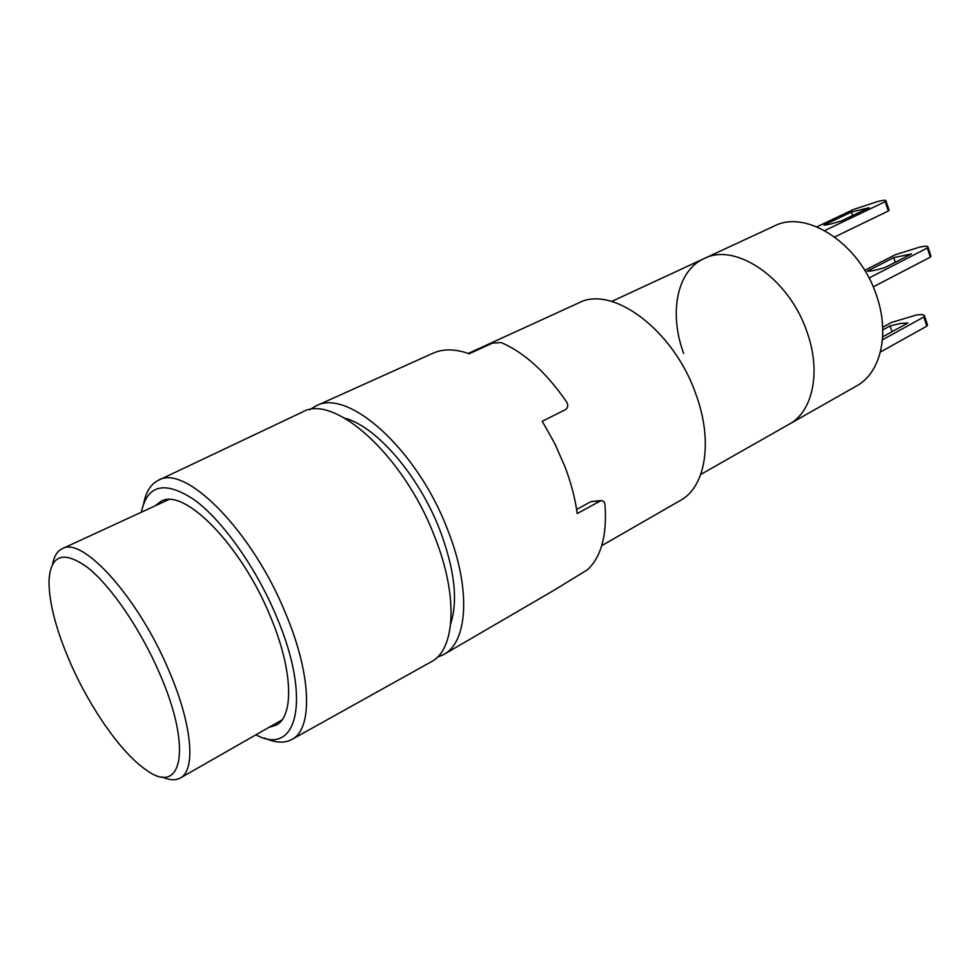 <?xml version="1.0" encoding="UTF-8"?>
<svg xmlns="http://www.w3.org/2000/svg" width="980" height="980" viewBox="0 0 980 980"><rect width="100%" height="100%" fill="white"/><g stroke="black" fill="none" stroke-linecap="round" stroke-linejoin="round"><path stroke-width="1.47" d="M70.474 663.166C90.515 709.055 122.365 754.331 146.816 770.366C182.292 796.287 192.362 747.924 159.507 673.223C140.642 629.417 111.218 586.383 88.004 567.812C63.761 550.27 50.764 554.46 49.012 580.38C48.853 602.284 56.007 629.883 70.474 663.166M52.528 564.223C54.047 556.26 57.281 551.079 62.242 548.69C82.332 535.913 138.18 597.359 168.732 670.185C192.215 724.196 196.123 770.231 180.296 777.998C175.469 780.656 169.369 780.276 162.018 776.883M268.973 727.356L276.262 725.102C294.208 716.074 292.885 669.842 270.566 616.959C241.717 545.603 184.203 487.268 161.051 501.307L154.975 505.937M255.939 734.804C297.05 757.332 311.959 699.977 276.776 617.204C256.405 568.143 222.766 520.649 194.53 499.947C164.934 480.396 147.208 484.488 141.353 512.221M143.742 503.218C146.02 491.752 150.847 484.132 158.221 480.384C184.84 463.234 252.313 530.646 285.927 614.191C311.91 676.004 312.828 729.512 291.648 739.569C284.31 743.391 275.319 742.889 264.661 738.087M158.221 480.384L302.281 412.115C333.69 392.931 403.699 455.271 434.532 536.33C458.616 596.22 455.43 649.985 430.918 661.978L291.648 739.569M468.256 353.437L578.776 302.881C612.414 284.678 673.971 330.26 695.898 394.23C713.379 441.441 705.539 486.999 680.463 500.4L601.72 545.664M807.165 332.428C821.35 372.155 812.689 411.674 789.219 424.181C812.689 411.674 821.35 372.155 807.165 332.428C789.586 278.688 735.478 241.778 703.995 258.634C735.478 241.778 789.586 278.688 807.165 332.428M851.473 212.011L823.923 225.106C826.851 225.069 832.706 223.661 841.502 220.868L869.113 207.686L851.473 212.011L852.661 215.539M888.946 209.696L888.333 210.982L834.691 236.952M816.904 226.821L853.409 209.5L877.872 201.464C883.482 200.092 886.19 199.883 885.981 200.827L885.21 201.66L888.333 210.982M611.692 301.448L774.237 226.049C806.442 208.961 860.109 243.836 876.635 295.874C890.048 334.315 880.493 373.123 856.545 385.936L700.749 474.43M893.723 257.654L867.288 271.154C870.387 271.362 876.304 270.161 885.038 267.528L911.535 253.93L893.723 257.654L895.279 262.273M930.804 255.657L930.351 257.127L873.192 286.871M864.703 270.333L895.255 254.775L919.51 247.132C925.255 245.943 928.072 245.943 927.962 247.119L927.325 248.001L930.351 257.127M882.662 336.875L907.909 322.984L900.951 323.363L890.036 325.948L891.996 331.742M927.264 324.27L926.86 326.144L880.408 352.016M882.711 327.271L891.604 322.42L915.994 315.119C921.678 314.2 924.508 314.457 924.471 315.903L923.809 317.03L926.86 326.144M885.21 201.66L824.731 230.582M927.325 248.001L869.027 278.014M890.036 325.948L882.796 329.905M923.809 317.03L882.441 339.827M703.995 258.634C676.751 270.774 668.752 313.49 683.685 353.474M450.714 623.709C458.199 600.409 454.549 569.123 439.775 529.812C418.827 475.459 376.161 426.288 344.935 418.24M437.252 657.286L443.805 654.481C467.975 641.765 471.135 588.453 447.517 529.445C417.223 449.452 347.888 387.737 315.866 405.977L309.778 409.689M443.805 654.481L554.839 589.776L587.584 569.662C601.402 556.567 607.196 534.762 604.966 504.259L603.766 501.344L601.132 500.547L577.196 513.557C575.174 498.612 571.156 483.152 565.142 467.166L554.864 443.707L542.246 421.314L565.509 409.603C568.118 407.704 568.437 405.095 566.477 401.739C546.068 372.29 524.337 352.567 501.282 342.596L492.499 343.098L469.175 353.768C455.308 348.819 443.266 348.623 433.05 353.192L315.866 405.977M576.608 509.514L591.026 501.564L601.132 500.535M599.87 501.001L591.026 501.564M180.296 777.998L282.007 719.908M62.242 548.69L168.609 499.653M889.093 210.137L885.981 200.827M930.988 256.209L927.962 247.119M927.509 324.993L924.471 315.903"/></g></svg>
